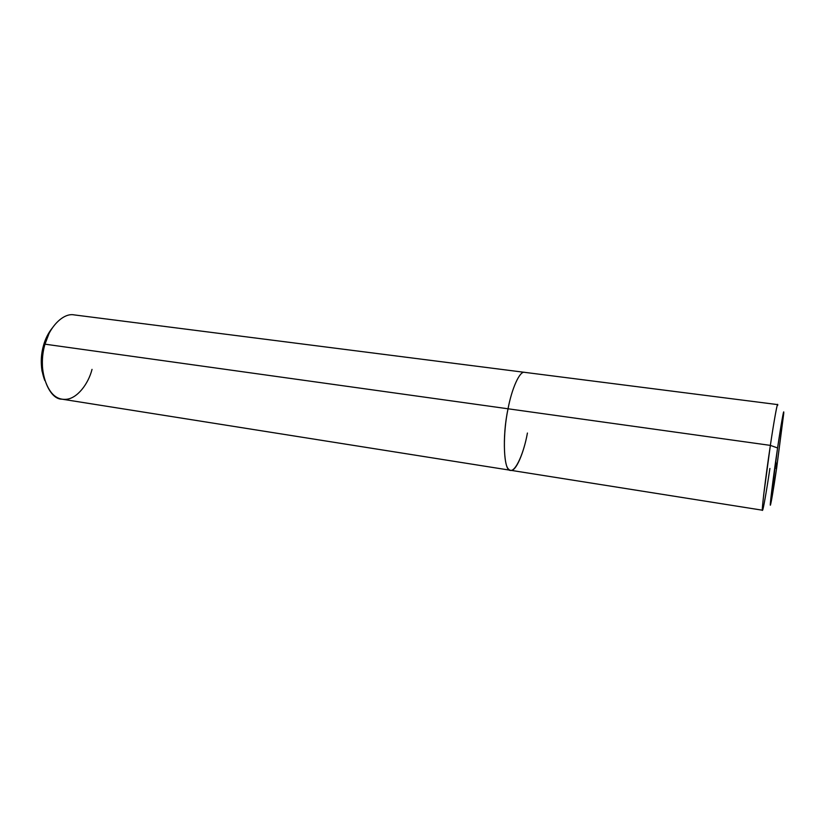 <?xml version="1.0" encoding="UTF-8"?>
<svg xmlns="http://www.w3.org/2000/svg" width="825" height="825" viewBox="0 0 825 825"><rect width="100%" height="100%" fill="white"/><g stroke="black" fill="none" stroke-linecap="round" stroke-linejoin="round"><path stroke-width="1.24" d="M762.816 509.613C761.991 512.16 762.3 507.107 763.733 494.433L770.364 445.387C765.724 475.942 761.238 513.573 762.506 510.221L62.153 399.197C47.922 399.692 36.898 367.672 44.983 344.169L43.581 345.221L46.943 336.373L48.85 334.012L44.983 344.169L508.045 408.787C501.899 436.745 503.91 472.488 510.613 470.291C503.91 472.488 501.899 436.745 508.045 408.787L44.983 344.169C49.149 327.339 63.143 312.562 74.209 314.903L777.604 404.601C777.15 403.353 773.551 423.782 770.364 445.387L777.583 447.965C773.097 477.933 768.993 511.717 770.663 504.199L776.645 468.126L775.717 460.814L776.645 468.126L774.685 468.229L776.645 468.126C773.458 489.957 770.076 509.448 770.375 503.941L777.583 447.965C781.079 424.091 784.307 406.199 783.709 413.634L776.645 468.126L783.75 412.665C783.998 407.725 780.759 426.236 777.583 447.965L770.364 445.387L508.045 408.787C502.796 433.135 503.353 465.929 508.747 469.239C513.552 475.736 523.37 455.967 527.423 433.032C523.37 455.967 513.552 475.736 508.747 469.239C503.353 465.929 502.796 433.135 508.045 408.787C511.696 388.915 519.719 370.621 524.618 372.333C519.719 370.621 511.696 388.915 508.045 408.787L770.364 445.387C774.036 420.441 777.903 399.465 777.738 405.271M762.506 510.221C762.991 511.459 766.776 489.658 769.89 468.476M46.943 336.373L52.305 327.968C48.283 333.001 45.375 338.755 43.581 345.221C40.136 357.349 40.549 369.115 44.787 380.511L42.003 370.941C40.683 361.845 41.209 353.265 43.581 345.221L44.983 344.169C42.25 353.43 41.652 363.289 43.168 373.746C47.551 391.7 55.244 400.218 66.247 399.3C77.158 398.496 88.327 384.048 92.029 369.383M510.613 470.291C515.738 472.189 523.937 452.667 527.423 433.032M43.168 373.746L42.003 370.941"/></g></svg>
